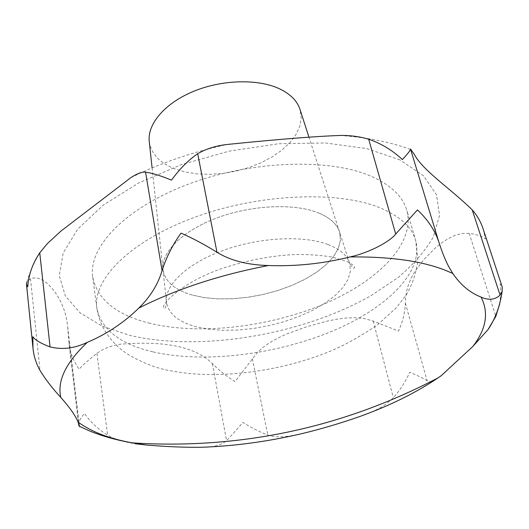 <?xml version="1.0" encoding="UTF-8"?>
<svg xmlns="http://www.w3.org/2000/svg" width="529" height="529" viewBox="0 0 529 529"><rect width="100%" height="100%" fill="white"/><g stroke="black" fill="none" stroke-linecap="round" stroke-linejoin="round"><path stroke-width="0.4" stroke-dasharray="2.65 1.98" d="M78.676 424.827C78.517 421.917 80.448 418.128 84.461 413.44C90.492 422.168 98.222 429.396 107.638 435.129C113.279 438.766 122.424 441.636 135.087 443.745M483.116 228.918L485.457 238.949C482.567 236.377 477.145 234.512 469.19 233.355L461.764 233.494L454.59 235.524L447.845 238.824L441.503 243.003L435.367 247.956L424.073 259.316L414.928 271.403L411.417 277.593L408.805 283.643L406.986 289.707L405.836 296.061L405.346 303.11C405.009 312.388 402.734 321.711 398.529 331.075L373.19 321.05L364.269 318.577L354.999 317.724L345.662 318.068L336.239 319.298L326.439 321.268L306.185 326.896L286.526 334.077L277.513 338.236L269.697 342.647L263.006 347.374L257.246 352.631L234.995 381.574C226.571 376.35 219.039 370.36 212.393 363.595C192.12 343.671 156.286 341.469 120.87 344.148C111.626 345.417 103.644 348.485 96.926 353.365C89.341 359.284 83.384 364.554 79.066 369.176C73.63 361.274 70.304 352.889 69.087 344.029L67.639 326.565C66.436 313.836 62.23 302.376 55.029 292.18C46.446 280.549 38.267 276.052 30.484 278.677L26.992 281.838C30.113 270.841 34.835 260.533 41.169 250.911M201.027 447.283C213.127 447.474 221.625 445.239 226.524 440.558C231.252 435.803 236.694 429.746 242.844 422.393C251.434 427.796 259.746 432.008 267.773 435.01C274.915 437.774 286.215 437.331 301.675 433.687M148.623 322.981C197.958 335.34 267.072 327.537 322.273 304.737C377.203 281.964 415.913 243.763 406.794 210.271C402.926 196.94 391.738 185.91 373.223 177.189C332.318 158.059 253.715 159.897 189.653 183.715C125.452 207.434 88.078 247.182 92.707 277.031C97.27 299.262 115.911 314.583 148.623 322.981M191.815 294.944C174.656 289.879 165.055 281.494 163.005 269.783C160.671 252.75 181.963 231.028 216.692 218.021C251.348 204.981 294.137 203.07 318.286 212.85C294.137 203.07 251.348 204.981 216.692 218.021C181.963 231.028 160.671 252.75 163.005 269.783C165.055 281.494 174.656 289.879 191.815 294.944L204.161 297.602L217.849 298.885L232.462 298.786L247.585 297.331L262.807 294.56L277.699 290.56L291.863 285.442L304.896 279.319L316.415 272.362L326.043 264.745L333.455 256.677L338.335 248.399L340.458 240.159L339.631 232.238C337.125 224.144 330.01 217.683 318.286 212.85C330.01 217.683 337.125 224.144 339.631 232.238L340.458 240.159L338.335 248.399L333.449 256.677L326.043 264.745L316.415 272.362L304.896 279.319L291.863 285.442L277.699 290.56L262.807 294.56L247.585 297.331L232.462 298.786L217.849 298.885L204.161 297.602L191.815 294.944M149.29 141.792C151.248 153.879 159.698 162.886 174.643 168.804L185.401 172.037L197.31 173.896L210.006 174.345L223.112 173.406L236.258 171.098L249.073 167.501L261.2 162.707L272.283 156.842L281.983 150.064L289.991 142.546L296.015 134.511L299.831 126.186L301.226 117.835L300.095 109.734M367.06 413.817C378.222 409.664 386.983 404.301 393.345 397.729C400.036 390.223 405.518 381.72 409.777 372.204C417.606 375.53 423.379 378.38 427.115 380.748L429.925 381.766L432.874 381.33M499.667 304.023L500.778 293.932L500.209 283.901L502.226 287.055M399.898 159.87L366.742 148.583L325.421 142.969L278.459 143.762L229.176 151.149L181.262 164.645L138.267 183.179L103.122 205.212L77.789 229.037L63.182 252.988L59.268 275.616L65.279 295.804L79.985 312.765L101.932 326.016L129.598 335.333C200.802 352.089 301.98 334.936 370.842 295.771L397.676 277.857C413.142 264.884 425.025 251.255 433.33 236.972L439.553 215.501L436.491 194.659L423.345 175.668L399.898 159.87M212.393 363.595L226.524 440.558M153.172 351.924C202.997 363.311 272.904 355.065 328.959 332.51C384.735 309.987 424.403 272.733 415.655 240.404C411.926 227.543 400.744 216.976 382.103 208.697C340.927 190.559 261.141 193.105 195.909 216.844C130.537 240.497 92.363 279.378 96.873 308.162C101.363 329.587 120.123 344.181 153.172 351.924M327.901 244.458C303.057 235.035 258.621 237.369 222.53 250.653C186.373 263.892 164.162 285.587 166.49 302.33C168.553 313.829 178.438 321.969 196.14 326.73L208.882 329.203L223.013 330.301L238.103 330.036L253.735 328.43L269.466 325.54L284.886 321.453L299.566 316.263L313.095 310.113L325.084 303.15L335.135 295.552L342.911 287.538L348.089 279.332L350.41 271.192L349.682 263.396C347.229 255.428 339.968 249.119 327.901 244.458M30.484 278.677L40.012 370.432M68.869 341.628L78.563 423.299M96.926 353.365L107.638 435.129M252.34 358.761L267.773 435.01M373.19 321.05L393.345 397.729M405.346 303.11L427.115 380.748M469.19 233.355L495.567 315.489M130.875 177.632C160.016 163.203 192.034 152.16 226.934 144.496M339.988 135.457C366.59 137.295 390.323 142.023 411.185 149.647M92.707 277.031L96.873 308.162C99.842 330.063 115.329 346.713 129.03 354.992C143.551 363.337 157.311 368.581 170.312 370.723C217.353 380.113 280.264 371.814 330.85 350.945C344.756 345.1 360.229 336.47 377.256 325.044L396.532 307.554L406.146 295.01C411.734 286.096 415.662 274.796 417.93 261.088L415.655 240.404L406.794 210.271M152.094 167.924L166.49 302.33C165.974 307.448 165.015 309.339 163.606 308.017C160.684 304.069 184.846 280.416 224.038 267.872C246.693 260.447 269.598 256.036 292.755 254.641C304.949 254.158 317.942 254.918 331.723 256.935L346.707 261.458C351.6 263.839 354.238 265.822 354.628 267.409C353.881 269.195 352.235 267.859 349.682 263.396L308.929 137.104M79.502 426.328L67.639 326.565M78.464 423.028L69.087 344.029"/><path stroke-width="0.79" d="M26.992 281.838L26.47 284.126L27.746 286.837C28.612 274.73 32.619 263.402 39.748 252.862L47.412 243.552L61.02 231.021L130.875 177.625C137.381 173.439 142.281 171.627 145.561 172.189C151.777 172.95 160.419 175.602 171.495 180.138C179.741 168.811 188.469 160.009 197.694 153.734C206.026 148.88 215.772 145.799 226.934 144.496C258.238 141.296 306.238 136.694 339.955 135.457C350.132 135.305 359.707 136.555 368.673 139.206C381.204 143.478 392.432 150.269 402.371 159.573C407.747 153.794 410.458 150.289 410.497 149.046L414.306 154.369C422.896 170.801 451.402 189.203 472.258 209.96C477.218 215.561 480.835 221.882 483.116 228.918L502.226 287.055L502.114 291.565L500.07 295.156C494.899 299.87 488.558 300.512 481.046 297.073C470.102 292.835 460.693 284.972 452.817 273.493L448.618 266.444C445.101 259.693 441.821 251.467 438.779 241.773C434.719 230.016 427.604 219.396 417.434 209.914L395.705 234.023C390.164 241.422 369.454 252.769 349.967 256.942C323.179 263.654 295.976 266.517 268.375 265.532C247.506 264.956 230.373 260.539 216.983 252.273C204.478 244.504 192.496 238.123 181.037 233.13C172.586 244.894 166.258 257.392 162.059 270.623C158.039 284.344 150.296 296.829 138.823 308.083C123.733 322.802 106.567 334.216 87.325 342.329C74.701 348.399 62.277 349.927 50.063 346.905C41.057 343.559 35.317 340.16 32.838 336.702L32.977 348.122C33.77 356.149 36.111 363.582 40.012 370.432C45.798 379.815 52.735 388.808 60.802 397.411C69.795 407.568 75.561 415.801 78.094 422.109L79.489 426.321L78.834 425.561L78.464 423.028M135.087 443.745L146.394 445.028C166.622 446.727 184.833 447.474 201.027 447.283C234.03 446.172 267.575 441.642 301.675 433.687C320.587 429.164 339.909 423.458 359.634 416.574L367.06 413.817M432.874 381.33L441.027 375.868L472.8 346.488L487.989 329.666L495.838 316.329L499.667 304.023M308.929 137.104L300.095 109.734C297.496 101.423 291.036 94.638 280.714 89.381C259.481 78.742 223.126 79.271 193.984 91.18C164.79 103.056 147.009 124.242 149.29 141.792L152.094 167.924M452.817 273.493L445.332 270.266C421.507 260.942 389.721 256.499 349.967 256.942M78.094 422.109C91.405 431.816 109.47 438.733 132.283 442.859L146.394 445.028M359.634 416.574C389.866 405.657 416.019 392.756 438.091 377.858L441.351 375.583M472.8 346.488C486.257 329.164 489.008 312.692 481.046 297.073M197.694 153.734L216.983 252.273M368.673 139.206L395.705 234.023M145.561 172.189L162.059 270.623M39.748 252.862L50.063 346.905M78.563 423.299L78.834 425.561M495.567 315.489L495.838 316.329M472.258 209.96L500.07 295.156M410.497 149.046L438.779 241.773M87.325 342.329C65.854 362.603 57.013 380.959 60.802 397.411M268.375 265.532C219.423 274.948 176.236 289.132 138.823 308.083M79.489 426.321L89.17 430.785C102.342 436.187 116.717 440.214 132.283 442.859L142.215 443.454C246.693 448.222 345.318 426.354 438.091 377.858L441.027 375.868M32.977 348.122L26.47 284.126M79.548 426.711L79.502 426.328M487.989 329.666C495.197 319.073 499.905 306.377 502.114 291.565"/></g></svg>
